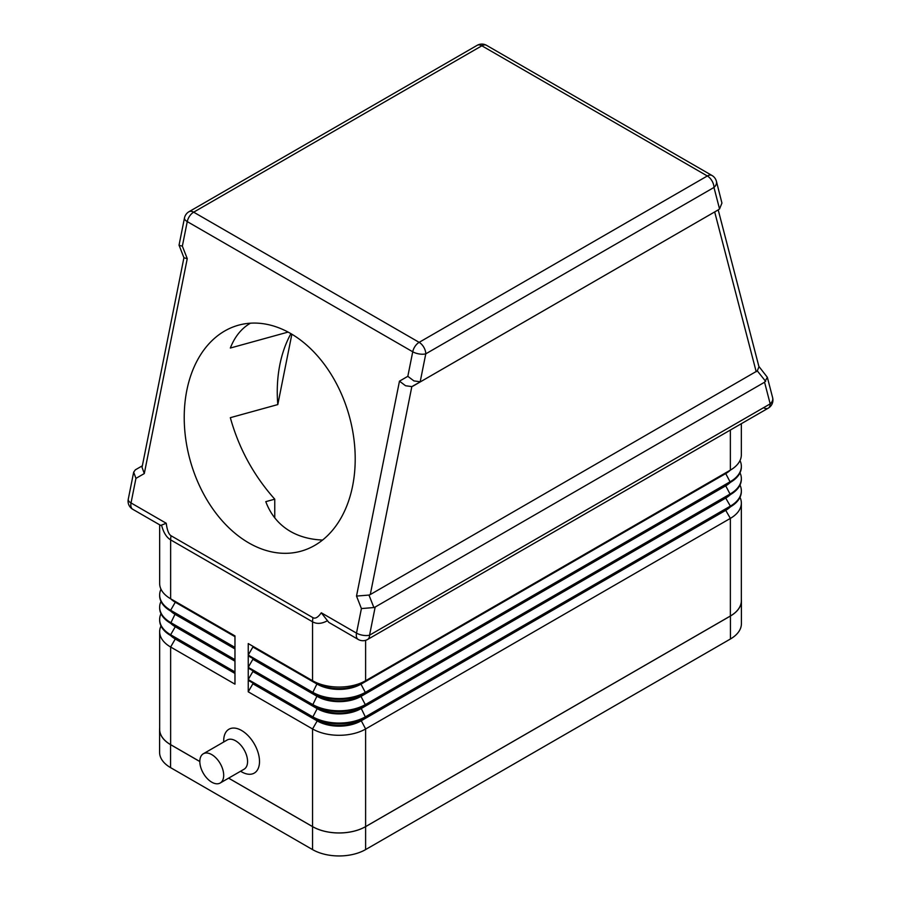 <?xml version="1.0" encoding="UTF-8"?>
<svg xmlns="http://www.w3.org/2000/svg" width="901" height="901" viewBox="0 0 901 901"><rect width="100%" height="100%" fill="white"/><g stroke="black" fill="none" stroke-linecap="round" stroke-linejoin="round"><path stroke-width="1.35" d="M203.322 753.777L227.187 739.991A16.882 9.742 60 0 1 235.634 740.825A16.882 9.742 60 0 1 246.66 755.702A16.882 9.742 60 0 1 244.07 769.229L220.193 783.014A16.882 9.742 60 0 1 211.758 782.181A16.882 9.742 60 0 1 200.732 767.303A16.882 9.742 60 0 1 203.322 753.777A16.882 9.742 60 0 1 211.758 754.61A16.882 9.742 60 0 1 222.784 769.488A16.882 9.742 60 0 1 220.193 783.014M241.603 771.842L240.578 771.256L241.603 771.842A25.318 14.619 60 0 0 259.511 761.503A25.318 14.619 60 0 0 241.603 730.497A25.318 14.619 60 0 0 223.696 740.825L223.696 742.007M161.651 525.497C163.554 532.66 166.55 537.447 170.638 539.868L312.557 621.803A18.752 10.835 -60 0 1 312.67 619.787A18.752 10.835 -60 0 1 312.985 617.692L171.066 535.757C168.746 534.338 167.136 530.182 166.246 523.267L160.705 525.418L132.751 509.29A9.382 5.417 -60 0 1 132.199 508.874A9.382 5.417 -60 0 1 131.028 502.938A9.382 3.874 -168.7 0 1 128.224 499.717A9.382 3.874 -168.7 0 1 128.246 499.323A9.382 9.382 0 0 0 132.751 509.29M758.867 366.38L767.337 377.282L764.566 382.227L770.186 403.873A9.382 5.417 60 0 1 768.249 408.164L367.608 639.462A9.382 5.417 -120 0 0 369.556 635.171A9.382 3.874 -168.7 0 1 363.08 635.306A9.382 3.874 -168.7 0 1 356.503 633.121A9.382 5.417 120 0 0 357.674 639.057A9.382 5.417 120 0 0 358.238 639.462A9.382 9.382 0 0 0 367.608 639.462L768.249 408.164A9.382 5.417 60 0 1 763.552 407.702M764.566 382.227L375.176 607.037L373.881 607.544L368.971 595.065L356.514 596.079L361.414 608.569L356.503 633.121L321.285 612.781L328.775 622.366L358.238 639.462M361.414 608.569L373.881 607.544M368.971 595.065L370.277 594.559L411.836 386.608L405.551 385.741L399.47 381.157L356.514 596.079M411.836 386.608L421.386 381.269L420.193 381.776L425.779 353.834A9.382 5.417 -120 0 0 423.842 347.302A9.382 5.417 -120 0 0 419.145 342.346A9.382 5.417 120 0 0 415.091 346.288A9.382 5.417 120 0 0 412.737 351.784A9.382 3.874 11.3 0 0 419.303 353.969A9.382 3.874 11.3 0 0 425.779 353.834L713.964 187.453A9.382 6.611 -14.6 0 0 716.554 182.351A9.382 6.611 -14.6 0 0 716.408 181.27A9.382 9.382 0 0 0 712.015 175.504A9.382 5.417 120 0 0 711.385 175.233A9.382 5.417 120 0 0 707.33 175.977A9.382 5.417 60 0 1 712.015 180.921A9.382 5.417 60 0 1 713.964 187.453L719.55 208.953L718.356 209.809L413.018 386.09M166.246 523.267L131.028 502.938L135.938 478.386L144.295 473.566L187.25 258.632L182.351 246.153L187.25 221.601A9.382 5.417 -60 0 1 189.615 216.116A9.382 5.417 -60 0 1 193.67 212.174L481.855 45.793L707.33 175.977L419.145 342.346L193.67 212.174A9.382 5.417 -120 0 0 188.985 211.712L477.158 45.332A9.382 5.417 60 0 1 481.855 45.793A9.382 5.417 -60 0 1 485.909 45.05A9.382 5.417 -60 0 1 486.54 45.332A9.382 9.382 0 0 0 477.158 45.332L188.985 211.712A9.382 9.382 0 0 0 184.468 217.997A9.382 3.874 11.3 0 0 184.446 218.38A9.382 3.874 11.3 0 0 187.25 221.601L412.737 351.784L407.826 376.325L413.919 380.909L420.193 381.776M184.468 217.997L179.04 245.162L183.962 257.799L187.25 258.632M716.408 181.27L721.938 203.074L719.55 208.953M370.277 594.559L757.29 370.863L765.659 381.36M718.21 209.899L758.969 366.797L757.29 370.863M144.295 473.566L142.043 467.326L183.928 257.731M135.938 478.386L133.675 472.158L135.341 469.838L142.347 465.794L136.434 469.207M250.41 323.2C241.457 328.403 234.767 336.681 230.329 348.034L288.095 332.086M290.922 333.663A117.231 82.577 -105.4 0 0 277.801 404.572L230.329 417.681C238.855 448.338 253.665 475.503 274.76 499.177L265.784 501.654C270.717 514.786 278.927 524.697 290.415 531.41C299.571 536.658 310.293 539.541 322.569 540.048M248.789 542.909A117.231 82.577 74.6 0 1 184.39 424.608A117.231 82.577 74.6 0 1 238.506 325.193A117.231 82.577 74.6 0 1 290.64 333.494A117.231 82.577 74.6 0 1 355.039 451.795A117.231 82.577 74.6 0 1 300.911 551.209A117.231 82.577 74.6 0 1 248.789 542.909M291.868 334.215L277.801 404.572M274.76 499.177L274.76 517.872M725.767 472.777A30.949 17.874 180 0 1 725.722 472.811L365.615 680.717A37.515 21.658 180 0 1 312.557 680.717L312.557 621.803C316.69 624.134 321.499 623.852 326.995 620.958M234.97 635.915L170.638 598.782L234.97 635.915L234.97 647.402L170.638 610.27L175.278 602.228A30.949 17.874 180 0 1 170.604 598.76L170.638 598.782A37.515 21.658 180 0 1 159.657 583.465L159.657 524.821M160.997 601.463A37.515 21.658 0 0 0 159.657 607.206A37.515 21.658 0 0 0 170.638 622.523L234.97 659.656L234.97 648.168L170.638 611.036A37.515 21.658 180 0 1 159.657 595.719A37.515 21.658 180 0 1 159.657 595.336M234.97 660.422L170.638 623.289L234.97 660.422L234.97 671.909L170.638 634.766L175.278 626.736A30.949 17.874 180 0 1 170.604 623.255L170.638 623.289A37.515 21.658 180 0 1 159.657 607.972A37.515 21.658 180 0 1 159.657 607.589M160.997 625.97A37.515 21.658 0 0 0 159.657 631.714A37.515 21.658 0 0 0 170.638 647.019L234.97 684.163L234.97 672.675L170.638 635.532A37.515 21.658 180 0 1 159.657 620.226A37.515 21.658 180 0 1 159.657 619.843M159.657 631.714L159.657 729.348A37.515 21.658 0 0 0 170.638 744.654L199.819 761.503M228.64 778.149L312.557 826.6A37.515 21.658 0 0 0 365.615 826.6L730.362 616.014A37.515 21.658 0 0 0 741.343 600.697L741.343 503.062A37.515 21.658 0 0 0 740.003 497.318M741.343 491.191A37.515 21.658 180 0 1 741.343 491.574A37.515 21.658 180 0 1 730.362 506.891L365.615 717.478A37.515 21.658 180 0 1 312.557 717.478L248.237 680.334L248.237 691.822L312.557 728.954A37.515 21.658 0 0 0 365.615 728.954L730.362 518.379A37.515 21.658 0 0 0 741.343 503.062M741.343 478.938A37.515 21.658 180 0 1 741.343 479.321A37.515 21.658 180 0 1 730.362 494.638L365.615 705.224A37.515 21.658 180 0 1 312.557 705.224L248.237 668.08L248.237 679.568L312.557 716.712A37.515 21.658 0 0 0 365.615 716.712L730.362 506.125A37.515 21.658 0 0 0 741.343 490.808A37.515 21.658 0 0 0 740.003 485.065M725.767 485.031A30.949 17.874 180 0 1 725.722 485.065L360.974 695.651A30.949 17.874 180 0 1 317.197 695.651L248.237 655.827L248.237 667.314L312.557 704.458A37.515 21.658 0 0 0 365.615 704.458L730.362 493.872A37.515 21.658 0 0 0 741.343 478.555A37.515 21.658 0 0 0 740.003 472.811M248.237 655.061L252.877 647.019L317.197 684.163A30.949 17.874 0 0 0 360.974 684.163L360.974 683.397A30.949 17.874 180 0 1 317.197 683.397L248.237 643.573L248.237 655.061L312.557 692.205A37.515 21.658 0 0 0 365.615 692.205L730.362 481.618A37.515 21.658 0 0 0 741.343 466.301A37.515 21.658 0 0 0 740.003 460.557M182.351 246.153L179.062 245.32M421.386 381.269L713.457 212.636M248.237 667.314L252.877 659.273L317.197 696.417A30.949 17.874 0 0 0 360.974 696.417L360.974 695.651L365.615 692.97A37.515 21.658 180 0 1 312.557 692.97L317.197 683.397L248.237 643.573M725.767 497.284A30.949 17.874 180 0 1 725.722 497.318L360.974 707.904L365.615 705.224L360.974 696.417L725.722 485.83L725.722 485.065L730.362 482.384L365.615 692.97L360.974 684.163L725.722 473.577L725.722 472.811L730.362 470.131L365.615 680.717L365.615 640.329M741.343 423.695L741.343 454.814A37.515 21.658 180 0 1 730.362 470.131L730.362 430.036M741.343 466.684A37.515 21.658 180 0 1 741.343 467.067A37.515 21.658 180 0 1 730.362 482.384L725.722 473.577A30.949 17.874 0 0 0 730.396 470.108M365.615 705.224L360.974 707.904A30.949 17.874 180 0 1 317.197 707.904L312.557 705.224L317.197 695.651L248.237 655.827M730.362 482.384L725.722 485.065L730.362 482.384A30.949 17.874 0 0 1 725.722 485.83L730.362 494.638M725.722 497.318L725.722 498.084A30.949 17.874 0 0 0 730.396 494.615M248.237 679.568L252.877 671.527L317.197 708.67L317.197 707.904L248.237 668.08M248.237 691.822L252.877 683.78L317.197 720.924L317.197 720.158L312.557 717.478L317.197 708.67A30.949 17.874 0 0 0 360.974 708.67L725.722 498.084L730.362 506.125L730.362 506.891L360.974 720.158A30.949 17.874 180 0 1 317.197 720.158L248.237 680.334M252.877 647.019L252.877 646.254M252.877 659.273L252.877 658.507M252.877 671.527L252.877 670.761M725.767 509.538A30.949 17.874 180 0 1 725.722 509.572L730.362 506.891A30.949 17.874 0 0 1 725.722 510.338L730.362 518.379L730.362 616.014M365.615 717.478L360.974 720.158L365.615 717.478L360.974 707.904M741.343 599.413A37.515 21.658 180 0 1 741.41 600.697A37.515 21.658 180 0 1 730.429 616.014L365.615 826.634A37.515 21.658 180 0 1 312.557 826.634L312.557 728.954L317.197 720.924A30.949 17.874 0 0 0 360.974 720.924L725.722 510.338L725.722 509.572M252.877 683.78L252.877 683.014M175.233 601.429A30.949 17.874 0 0 0 175.278 601.463L170.638 598.782L170.638 539.868A18.752 10.835 120 0 1 170.751 537.852A18.752 10.835 120 0 1 171.066 535.757M160.997 589.209A37.515 21.658 0 0 0 159.657 594.953A37.515 21.658 0 0 0 170.638 610.27L170.638 611.036L234.97 648.168M234.97 636.68L175.278 602.228L175.278 601.463L170.638 598.782M175.233 613.682A30.949 17.874 0 0 0 175.278 613.716L170.638 611.036M234.97 648.934L175.278 614.482A30.949 17.874 180 0 1 170.604 611.013M175.233 625.936A30.949 17.874 0 0 0 175.278 625.97L170.638 623.289L175.278 613.716M160.997 613.716A37.515 21.658 0 0 0 159.657 619.46A37.515 21.658 0 0 0 170.638 634.766L170.638 635.532L234.97 672.675M234.97 661.188L175.278 626.736L175.278 625.97L170.638 623.289M175.233 638.19A30.949 17.874 0 0 0 175.278 638.212L170.638 635.532L175.278 638.212L175.278 638.978A30.949 17.874 180 0 1 170.604 635.509M234.97 673.441L175.278 638.978L170.638 647.019L170.638 744.654M199.819 761.548L170.571 744.654A37.515 21.658 180 0 1 159.59 729.348A37.515 21.658 180 0 1 159.657 728.053M741.41 600.697L741.41 623.672A37.515 21.658 180 0 1 730.429 638.989L365.615 849.609A37.515 21.658 180 0 1 312.557 849.609L312.557 826.634L228.606 778.16M312.557 849.609L170.571 767.629A37.515 21.658 180 0 1 159.59 752.312L159.59 729.348M768.249 408.164L768.249 408.164A9.382 9.382 0 0 0 772.63 397.69A9.382 6.611 165.4 0 1 772.776 398.76A9.382 6.611 165.4 0 1 770.186 403.873L369.556 635.171L375.176 607.037M714.684 211.926L756.198 371.741M321.285 612.781C318.109 617.343 315.339 618.976 312.985 617.692M407.826 376.325L399.47 381.157M317.197 683.397L312.557 680.717M725.722 472.811L730.362 470.131L725.722 472.811M317.197 695.651L312.557 692.97M360.974 720.158L365.615 728.954L365.615 849.609M730.429 638.989L730.429 616.014M170.571 767.629L170.571 744.654M712.015 175.504L486.54 45.332M133.675 472.158L128.246 499.323M767.337 377.282L772.63 397.69M741.343 479.321L741.343 478.555M741.343 491.574L741.343 490.808M741.343 467.067L741.343 466.301M159.657 595.719L159.657 594.953M159.657 607.972L159.657 607.206M159.657 620.226L159.657 619.46"/></g></svg>
